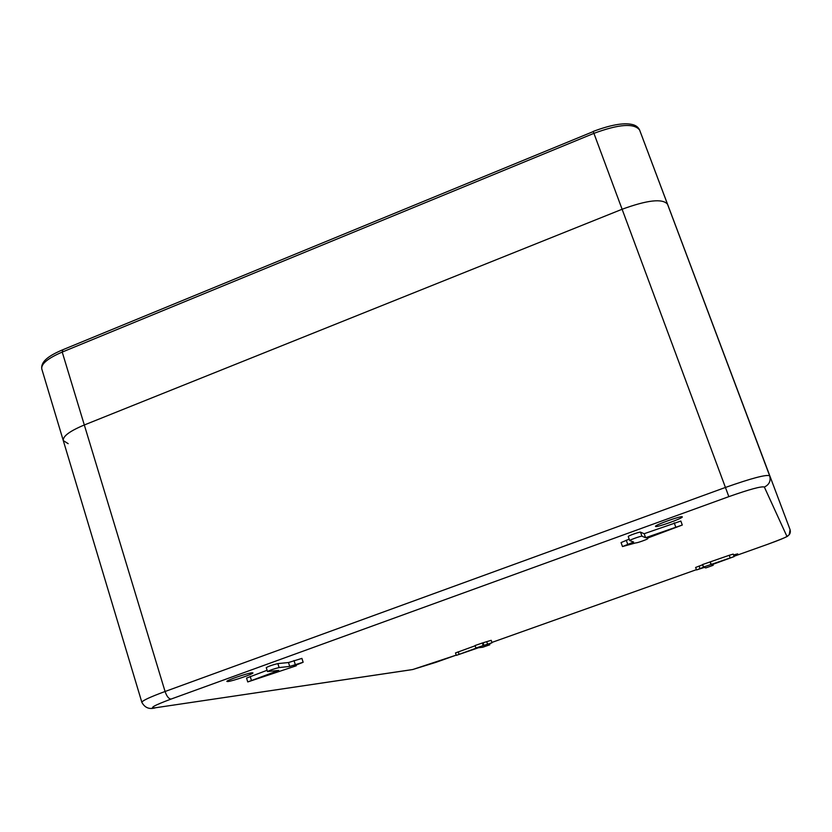 <?xml version="1.0" encoding="UTF-8"?>
<svg xmlns="http://www.w3.org/2000/svg" width="832" height="832" viewBox="0 0 832 832"><rect width="100%" height="100%" fill="white"/><g stroke="black" fill="none" stroke-linecap="round" stroke-linejoin="round"><path stroke-width="1.25" d="M62.327 349.95C49.514 355.41 40.674 361.234 41.777 368.93C41.007 363.917 47.819 358.29 62.223 352.071L593.861 133.37C618.925 124.103 634.171 122.99 639.61 130.031L667.503 204.194C662.49 198.328 647.327 200.034 622.014 209.29C647.327 200.034 662.49 198.328 667.503 204.194L769.642 475.758C766.23 474.365 751.41 478.286 725.182 487.542L165.069 691.496C149.874 697.112 142.137 700.731 141.866 702.354C144.82 707.772 149.323 709.592 155.397 707.814L152.152 708.094M62.806 349.918L62.223 352.071L84.313 424.975L622.014 209.29L84.313 424.975C69.742 431.08 62.733 436.28 63.284 440.586L68.182 443.674M733.793 555.651L737.703 553.873L733.533 554.944M655.564 526.479C656.77 527.644 683.426 518.066 682.302 516.87L682.25 516.807C681.398 515.507 654.233 525.252 655.491 526.406L655.564 526.479M227.906 681.533C232.762 681.075 253.916 673.774 252.938 672.89L251.992 672.797C247.406 673.15 225.815 680.586 226.866 681.45L227.906 681.533M492.024 642.762L491.192 640.318L482.3 643.011L475.051 645.538L475.883 648.003L476.84 647.92L456.31 655.377L478.535 647.722L482.706 647.254L489.819 644.769L485.638 645.195L492.024 642.762L475.883 648.003M475.134 645.778L455.489 652.933L456.31 655.377M734.136 556.587L733.21 554.091L729.206 555.298L702.51 564.564L703.737 567.185L696.53 569.951L704.33 567.403L705.775 567.923L713.18 565.302L711.818 564.73L734.136 556.587L703.435 567.081M702.593 564.772L695.625 567.455L696.53 569.951M682.292 525.034L645.611 537.711L641.971 536.224C641.378 535.735 629.169 540.093 629.71 540.602L633.651 542.038L622.482 546.562L635.908 542.849C636.532 543.275 648.263 539.084 647.764 538.606L647.026 538.283L682.292 525.034L680.836 521.04L644.176 533.718L640.505 532.147C639.902 531.638 627.692 535.995 628.254 536.526L628.306 536.567M629.19 539.136L621.057 542.589L622.482 546.562M267.103 670.28L246.542 678.08L247.749 681.938L296.265 665.787L293.862 665.974L303.139 662.262L289.734 666.422L279.126 667.566C273.998 668.782 270.13 670.114 267.509 671.58L278.741 670.394L247.749 681.938M303.139 662.262L301.912 658.393L288.496 662.532L277.867 663.603C272.74 664.799 268.871 666.141 266.261 667.618L267.509 671.58M483.142 642.928L483.974 645.382M712.847 564.366L713.18 565.302L712.837 564.377M710.341 562.006L711.256 564.512M644.176 533.718L645.611 537.711M288.496 662.532L289.734 666.422M786.906 536.338C789.838 534.955 790.889 532.719 790.067 529.62L789.246 534.716C786.323 536.598 792.709 534.924 767.614 544.326L734.022 556.286L767.614 544.326C779.511 540.03 785.949 537.368 786.906 536.338L764.348 487.042C761.54 486.086 749.705 489.289 728.842 496.642L171.028 699.088C168.75 698.89 166.764 696.363 165.069 691.496L84.313 424.975C69.742 431.08 62.733 436.28 63.284 440.586L141.866 702.354M171.028 699.088C153.878 705.515 148.741 708.396 155.605 707.741L412.724 669.531L456.217 655.127L436.207 662.241M491.91 642.429L696.426 569.66L491.91 642.429M155.605 707.741L411.081 669.802M412.724 669.531L436.093 662.282M764.348 487.042C769.246 484.702 771.014 480.938 769.642 475.758L639.61 130.021L790.067 529.62M728.842 496.642L593.206 131.425C610.376 124.987 623.189 122.637 631.675 124.374C635.544 125.112 638.196 126.994 639.61 130.021M458.245 651.789L459.066 654.243M482.3 643.011L483.142 645.466M486.71 641.649L487.542 644.103M489.414 643.854L489.726 644.758M699.067 566.03L699.982 568.526M710.06 561.891L710.986 564.398M729.206 555.298L730.132 557.794M640.505 532.147L641.971 536.224M674.211 522.839L675.667 526.843M626.257 540.207L627.682 544.19M250.193 676.406L251.399 680.285M277.867 663.603L279.126 667.566M293.998 660.546L295.235 664.425M593.289 131.57L62.473 349.887M489.497 643.822L489.819 644.769M702.51 564.564L703.425 567.07M628.254 536.526L629.71 540.602M296.067 665.174L296.265 665.787M41.777 368.93L63.284 440.586"/></g></svg>
